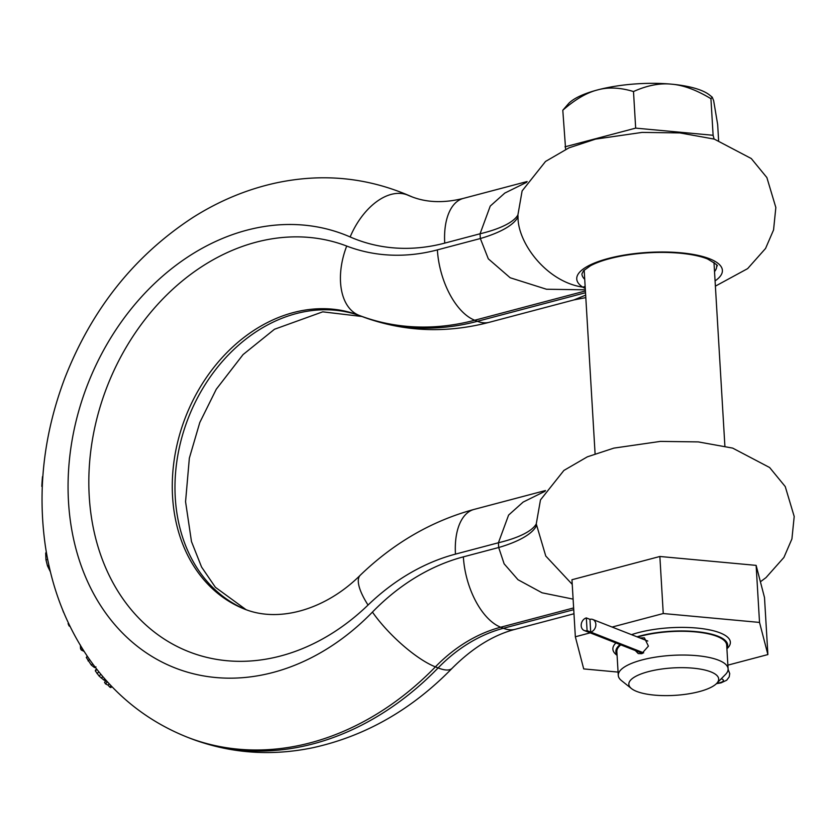 <?xml version="1.0" encoding="UTF-8"?>
<svg xmlns="http://www.w3.org/2000/svg" width="836" height="836" viewBox="0 0 836 836"><rect width="100%" height="100%" fill="white"/><g stroke="black" fill="none" stroke-linecap="round" stroke-linejoin="round"><path stroke-width="1.25" d="M95.785 670.023L95.356 670.942L99.097 676.042L103.695 679.919L106.684 681.371M87.257 656.176L86.296 657.483L91.333 665.101L94.395 667.494L95.482 667.65L95.931 666.846M41.8 486.385A293.446 233.119 111.4 0 1 42.479 476.666L42.814 476.666M46.314 551.959L45.687 553.213L45.959 559.827L47.485 565.878L50.432 571.908M63.505 612.224A295.735 234.937 111.4 0 1 62.637 609.862L62.637 609.862M69.628 625.589L69.085 625.934L70.046 626.446M69.085 625.934A295.735 234.937 111.4 0 1 68.082 623.614L68.542 623.322M82.597 649.018L81.301 650.021L84.122 651.422M81.301 650.021A295.725 234.926 111.4 0 1 80.528 648.684L80.381 645.047M111.021 685.708L109.809 687.129L110.916 687.589L111.794 686.523M109.809 687.129A296.216 235.313 111.4 0 1 108.105 685.165L105.482 683.858L104.542 682.301L106.235 680.525M81.782 647.712L80.528 648.684M107.416 681.842L105.482 683.858M109.255 683.838L108.105 685.165M526.659 182.29L504.798 193.085L490.241 206.084L480.063 233.777L444.731 243.119A212.856 169.091 111.4 0 1 350.148 236.954A232.638 184.808 -68.6 0 0 106.151 345.665A232.638 184.808 -68.6 0 0 123.268 633.803A232.638 184.808 -68.6 0 0 372.438 612.088A212.856 169.091 111.4 0 1 463.363 556.86L498.695 547.517L504.129 563.83L517.996 579.724L542.073 592.797L573.109 599.119M545.02 491.286L523.158 502.07L508.601 515.08L498.413 542.763A90.027 26.418 177.7 0 0 536.263 523.911L545.762 556.024L572.232 584.354M715.386 286.142L747.635 268.628L765.557 248.459L773.561 229.942L775.839 207.495L766.884 177.577L751.282 158.537L714.31 139.121L679.94 132.924L642.069 132.412L595.525 139.131L568.971 147.847L545.542 161.442L522.113 190.932L517.912 214.915A90.027 26.418 177.7 0 1 480.063 233.777L480.345 238.532L437.385 249.891A217.653 172.906 -68.6 0 1 346.71 246.056A217.653 172.906 111.4 0 0 89.243 496.469A217.653 172.906 111.4 0 0 368.039 605.055A217.653 172.906 -68.6 0 1 455.463 554.122L498.413 542.763L498.695 547.517A90.027 28.57 175.5 0 0 536.378 525.854M760.405 581.772L765.995 577.624L783.917 557.445L791.922 538.927L794.2 516.481L785.244 486.562L769.632 467.523L732.67 448.106L698.3 441.91L660.43 441.398L613.875 448.117L587.332 456.843L563.903 470.438L540.474 499.918L536.263 523.911M517.912 214.915L518.027 216.869A90.027 28.57 175.5 0 1 480.345 238.532L488.308 258.826L510.159 277.751L546.472 289.235L585.346 289.81M585.263 288.514L582.723 287.124A5.006 4.399 -56.8 0 0 585.127 286.194M518.027 216.869C517.484 242.503 546.274 281.763 582.723 287.124A72.951 22.29 -3.4 0 1 651.192 252.253A72.951 22.29 -3.4 0 1 715.073 280.896M585.66 295.139L573.977 299.905L489.373 322.278A60.014 31.507 -104.8 0 1 477.419 321.306A277.667 220.579 111.4 0 1 361.758 316.416A157.638 125.233 -68.6 0 0 188.57 417.321A157.638 125.233 -68.6 0 0 245.962 609.643M671.569 84.175A74.414 22.739 -3.4 0 1 709.503 94.98L712.209 97.154L710.934 98.69C696.409 89.943 683.284 85.105 671.569 84.175A74.414 22.739 176.6 0 0 597.5 89.943A74.414 22.739 176.6 0 0 568.783 103.34L562.795 110.237C575.22 99.39 586.788 92.629 597.5 89.943C608.2 86.965 620.197 87.498 633.5 91.542C647.148 85.397 659.834 82.942 671.569 84.175M718.605 140.469L717.664 124.543L713.651 100.675L712.209 97.154M565.627 149.351L562.795 110.237M564.969 146.833L635.673 128.127L633.5 91.542M635.673 128.127L713.108 135.286L710.934 98.69M713.108 135.286L714.09 139.048M727.884 665.142L767.887 654.567L764.501 597.521L756.131 565.376L659.865 556.483L571.96 579.735L575.346 636.781L583.706 668.915L618.076 672.092M659.865 556.483L663.251 613.53L612.109 627.052M590.185 632.852L575.346 636.781M756.131 565.376L759.527 622.423L663.251 613.53M767.887 654.567L759.527 622.423M617.083 655.351L616.32 654.734A58.854 17.984 -3.4 0 1 615.913 642.947M631.514 634.67A58.854 17.984 -3.4 0 1 720.036 632.862A58.854 17.984 -3.4 0 1 727.602 648.119L726.912 648.82M617.052 654.849A56.012 17.117 -3.4 0 1 620.113 644.587M637.001 636.813A56.012 17.117 -3.4 0 1 717.863 636.175A56.012 17.117 -3.4 0 1 726.881 648.318M631.462 688.571A45.008 13.752 -3.4 0 1 653.261 670.493A45.008 13.752 -3.4 0 1 710.788 671.851A45.008 13.752 -3.4 0 1 716.567 683.524A45.008 13.752 -3.4 0 1 680.326 694.915A45.008 13.752 -3.4 0 1 636.718 691.435A45.008 13.752 -3.4 0 1 631.462 688.571L621.493 680.608A55.009 16.804 -3.4 0 1 618.274 675.394A55.009 16.804 -3.4 0 1 656.427 657.002A55.009 16.804 -3.4 0 1 718.458 660.168A55.009 16.804 -3.4 0 1 728.104 668.873L726.693 645.11A55.009 16.804 176.6 0 0 717.048 636.395A55.009 16.804 -3.4 0 0 637.565 637.042M618.274 675.394L616.863 651.631A55.009 16.804 -3.4 0 1 620.782 644.859M728.104 668.873A55.009 16.804 -3.4 0 1 725.523 674.433L716.567 683.524M639.885 637.952L644.41 637.858L648.412 646.123L641.714 653.7L638.244 653.574L635.308 650.544M590.707 632.079L589.955 619.34A6.698 5.319 111.4 0 1 592.776 619.476A6.698 5.319 111.4 0 1 595.755 625.965A6.698 5.319 111.4 0 1 590.707 632.079L643.689 652.864L587.091 630.668L586.329 617.919A6.698 5.319 -68.6 0 0 581.292 624.043A6.698 5.319 -68.6 0 0 584.26 630.532A6.698 5.319 -68.6 0 0 587.091 630.668M589.955 619.34L586.329 617.919M721.196 678.822A8.297 2.539 -3.4 0 1 723.422 680.389A8.297 2.539 -3.4 0 1 716.807 683.284M372.438 612.088A60.014 17.013 44.2 0 0 435.399 666.867L438.116 667.933A292.652 232.481 111.4 0 1 189.73 738.146L187.013 737.08A292.652 232.481 -68.6 0 0 435.399 666.867A152.842 121.419 111.4 0 1 500.691 627.219L503.408 628.275A152.842 121.419 -68.6 0 0 438.116 667.933A60.014 17.013 -135.8 0 0 452.14 668.277C411.824 709.586 365.499 736.056 313.145 747.666C270.488 756.528 229.346 753.351 189.73 738.146M350.148 236.954A60.014 36.429 -66.4 0 1 407.362 194.955L410.079 196.021A152.842 121.419 -68.6 0 0 412.117 196.878M444.731 243.119A60.014 31.507 -104.8 0 1 463.322 198.404C443.655 203.284 426.161 202.615 410.842 196.397A152.842 121.419 111.4 0 1 407.362 194.955A292.652 232.481 -68.6 0 0 400.705 192.196L403.422 193.252A292.652 232.481 111.4 0 1 410.079 196.021A60.014 36.429 113.6 0 1 410.873 196.345L412.2 196.92M46.492 553.004L45.687 553.213M47.673 559.357L45.959 559.827M48.937 565.429L47.485 565.878M81.385 647.074L80.81 647.534M87.477 656.49L86.296 657.483M89.588 659.552L88.02 660.889M92.702 663.868L91.333 665.101M94.98 666.909L94.395 667.494M96.945 669.437L95.356 670.942M98.857 671.841L97.018 673.576M100.874 674.307L99.097 676.042M102.818 676.606L101.292 678.163M104.709 678.801L103.695 679.919M105.19 680.723L105.796 680.034M573.977 613.749L515.363 629.257A60.014 31.507 -104.8 0 1 503.408 628.275L573.736 609.684M463.363 556.86A60.014 31.507 75.2 0 0 500.691 627.219L573.632 607.929M455.463 554.122A60.014 31.507 -104.8 0 1 474.054 509.417C431.815 520.933 393.902 542.846 360.316 575.168C326.521 608.932 279.809 623.259 244.718 609.172A157.638 125.233 111.4 0 1 185.498 417.185A157.638 125.233 111.4 0 1 359.041 315.35A277.667 220.579 -68.6 0 0 474.712 320.24L585.409 290.959M368.039 605.055A60.014 18.214 -134 0 1 360.316 575.168M346.71 246.056A60.014 36.45 110.9 0 0 359.041 315.35L361.758 316.416A60.014 36.45 -69.1 0 0 361.925 316.489L322.727 311.838L274.48 329.259L243.057 354.589L216.273 389.231L199.794 422.504L189.354 458.128L185.561 501.704L191.475 541.561L201.581 567.048L215.374 587.28L246.056 609.674M437.385 249.891A60.014 31.507 75.2 0 0 474.712 320.24L477.419 321.306L585.513 292.715M362.155 316.572A60.014 36.45 -69.1 0 1 361.925 316.489C403.098 331.798 445.588 333.731 489.373 322.278M584.719 279.329A67.517 20.628 -3.4 0 1 581.898 273.926L583.549 270.739L590.456 265.764C598.388 261.532 609.538 258.136 623.907 255.576C642.915 252.409 661.621 251.605 680.023 253.193C691.487 254.301 700.62 256.203 707.423 258.909C715.846 263.821 718.929 266.161 716.692 265.921A67.517 20.628 -3.4 0 1 714.519 271.616M187.013 737.08C146.906 720.998 114.145 694.747 88.731 658.319C66.18 625.422 51.738 588.116 45.416 546.399C37.317 489.948 43.796 433.842 64.842 378.071C91.824 309.101 134.544 255.555 192.98 217.433C218.865 201.048 246.139 189.636 274.814 183.209C318.307 173.7 360.264 176.689 400.705 192.196M405.638 194.14L406.515 194.506M406.965 194.694L410.873 196.345M96.6 668.999L95.398 670.169M515.363 629.257C493.595 634.879 472.518 647.879 452.14 668.277M545.49 490.523L474.054 509.417M527.14 181.527L463.322 198.404M585.806 297.616L573.977 299.905M595.086 453.77L584.176 270.112M724.885 446.058L713.975 262.399M592.776 619.476L647.795 641.045M716.442 683.649L721.008 682.876L726.683 680.232L729.18 676.93L729.734 673.628L728.114 669.375M642.591 653.407L584.26 630.532"/></g></svg>
